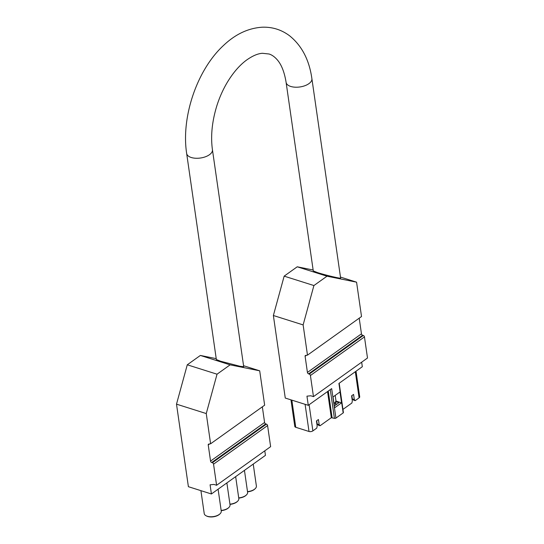 <?xml version="1.0" encoding="UTF-8"?>
<svg xmlns="http://www.w3.org/2000/svg" width="544" height="544" viewBox="0 0 544 544"><rect width="100%" height="100%" fill="white"/><g stroke="black" fill="none" stroke-linecap="round" stroke-linejoin="round"><path stroke-width="0.82" d="M290.958 399.847L294.787 426.428A2.768 1.38 -8.2 0 0 295.766 427.292L309.006 431.48A2.768 1.38 -8.2 0 0 312.875 430.889L316.751 428.121L317.186 426.095L316.445 420.94L318.437 419.519L319.178 424.674L320.062 425.748L331.316 417.71L334.417 418.329A1.081 0.537 -8.2 0 0 335.927 418.098L331.677 388.606L308.278 405.328L306.959 396.161L310.794 395.78L313.466 396.624L310.42 375.51A1.306 0.809 54.5 0 0 309.271 374.082L308.577 373.864A1.306 0.809 54.5 0 1 307.428 372.436L305.102 356.286A1.306 0.809 54.5 0 1 305.334 355.538A1.306 0.809 54.5 0 1 305.565 355.443L307.482 355.137L303.13 324.911L313.908 285.546L326.992 276.202L356.572 282.173L361.522 316.526L307.482 355.137M335.927 418.098L343.169 412.923A1.081 0.537 -8.2 0 0 343.414 412.508L339.198 383.234M361.665 362.188L362.318 366.717L338.919 383.432L343.169 412.923M333.03 396.943L339.993 391.972L341.564 402.846L334.601 407.816L333.03 396.943M342.965 409.387L351.886 403.009L352.328 400.989L351.587 395.835L353.573 394.414L354.321 399.568L355.205 400.642L353.614 400.139L352.335 398.942L351.859 395.644M335.186 395.406L336.008 401.091L335.512 401.533L338.912 402.689L334.336 405.967M320.062 425.748L318.478 425.252L317.193 424.048L316.717 420.75M340.483 277.086L356.572 282.173M313.466 396.624L367.499 358.013L364.46 336.906A1.306 0.809 54.5 0 0 363.304 335.471L362.617 335.254A1.306 0.809 54.5 0 1 361.461 333.826L359.21 318.179M303.13 324.911L273.374 315.506L285.267 398.052L308.278 405.328M317.533 272.592L313.269 270.919L286.103 82.375A13.022 6.501 171.8 0 0 290.707 86.442A13.022 6.501 171.8 0 0 308.91 83.654A13.022 6.501 171.8 0 0 311.889 78.662L340.619 278.072C341.244 278.895 325.57 275.176 317.533 272.592M221.15 510.435A8.602 4.298 -8.2 0 0 228.834 507.518A8.602 4.298 -8.2 0 0 230.037 504.846L226.875 482.922M216.22 358.646L200.362 355.443L187.279 364.793L176.501 404.151L206.258 413.562L210.61 443.782L208.692 444.094A1.306 0.809 54.5 0 0 208.461 444.183A1.306 0.809 54.5 0 0 208.23 444.931L210.555 461.081A1.306 0.809 54.5 0 0 211.704 462.509L212.398 462.726A1.306 0.809 54.5 0 1 213.547 464.161L216.594 485.268L213.921 484.425L210.086 484.806L211.405 493.972L188.394 486.696L176.501 404.151M200.362 355.443L230.119 364.847L217.036 374.197L187.279 364.793M217.036 374.197L206.258 413.562M243.562 365.718L259.699 370.818L264.649 405.178L210.61 443.782M259.699 370.818L230.119 364.847M262.337 406.824L264.588 422.47L210.555 461.081M216.594 485.268L270.626 446.658L267.587 425.551A1.306 0.809 54.5 0 0 266.431 424.123L265.744 423.905A1.306 0.809 54.5 0 1 264.588 422.47M264.792 450.833L265.445 455.362L211.405 493.972M212.432 149.722A13.022 6.501 -8.2 0 1 209.46 154.714A13.022 6.501 -8.2 0 1 195.575 158.243A13.022 6.501 -8.2 0 1 186.653 153.435L216.356 359.557L220.612 361.23L239.945 366.268L243.705 366.704L212.432 149.722C210.555 136.129 212.031 121.475 216.852 105.76C219.524 97.356 222.999 89.563 227.263 82.389C233.084 72.76 239.448 65.375 246.35 60.234C252.43 55.882 257.795 53.564 262.432 53.292L269.076 54.006C271.83 54.849 274.496 56.712 277.066 59.595C281.404 64.43 284.417 72.026 286.103 82.375M229.962 504.356A8.051 4.019 -8.2 0 0 237.218 501.622L237.619 501.242A8.602 4.298 -8.2 0 0 238.816 498.569L235.661 476.646M229.935 504.159A8.602 4.298 -8.2 0 0 237.619 501.242M247.534 491.803A8.051 4.019 -8.2 0 0 254.782 489.07L255.184 488.689A8.602 4.298 -8.2 0 0 256.387 486.016L253.232 464.093M238.748 498.08A8.051 4.019 -8.2 0 0 245.997 495.346L246.398 494.965A8.602 4.298 -8.2 0 0 247.602 492.293L244.446 470.37M221.177 510.632A8.051 4.019 -8.2 0 0 228.432 507.899L228.834 507.518M200.92 490.661L204.224 513.577A8.602 4.298 -8.2 0 0 206.135 515.8L206.625 516.052A8.051 4.019 -8.2 0 0 219.647 514.175L220.048 513.794A8.602 4.298 -8.2 0 0 221.252 511.122L218.09 489.199M206.135 515.8A8.602 4.298 -8.2 0 0 220.048 513.794M238.721 497.882A8.602 4.298 -8.2 0 0 246.398 494.965M247.506 491.606A8.602 4.298 -8.2 0 0 255.184 488.689M273.374 315.506L284.158 276.141L313.908 285.546M284.158 276.141L297.235 266.798L326.992 276.202M297.235 266.798L313.14 270.008M355.205 400.642L359.081 397.875A2.768 1.38 -8.2 0 0 359.713 396.814L356.021 371.212M354.321 399.568L352.335 398.942M319.178 424.674L317.193 424.048M336.008 401.091L341.564 402.846M336.097 404.702L335.662 401.662M364.46 336.906L310.42 375.51M209.61 443.945L208.23 444.931M265.744 423.905L211.704 462.509M266.431 424.123L212.398 462.726M267.587 425.551L213.547 464.161M363.304 335.471L309.271 374.082M306.483 355.3L305.102 356.286M361.461 333.826L307.428 372.436M362.617 335.254L308.577 373.864M295.766 427.292L291.849 400.132M309.006 431.48L305.096 404.321M312.875 430.889L309.108 404.736M331.316 417.71L327.549 391.558M332.085 417.595L328.263 391.048M334.417 418.329L330.276 389.613M359.081 397.875L355.314 371.722M333.839 402.519A2.604 1.299 -8.2 0 0 335.668 402.608M335.981 404.784L335.512 401.533M186.653 153.435C181.009 117.042 197.071 69.768 223.536 45.444C235.423 34.156 248.37 28.077 262.371 27.2C272.456 26.887 281.54 29.757 289.612 35.809C301.859 45.723 309.284 60.01 311.889 78.662M333.975 403.464A2.604 2.604 0 0 0 335.852 403.9"/></g></svg>
